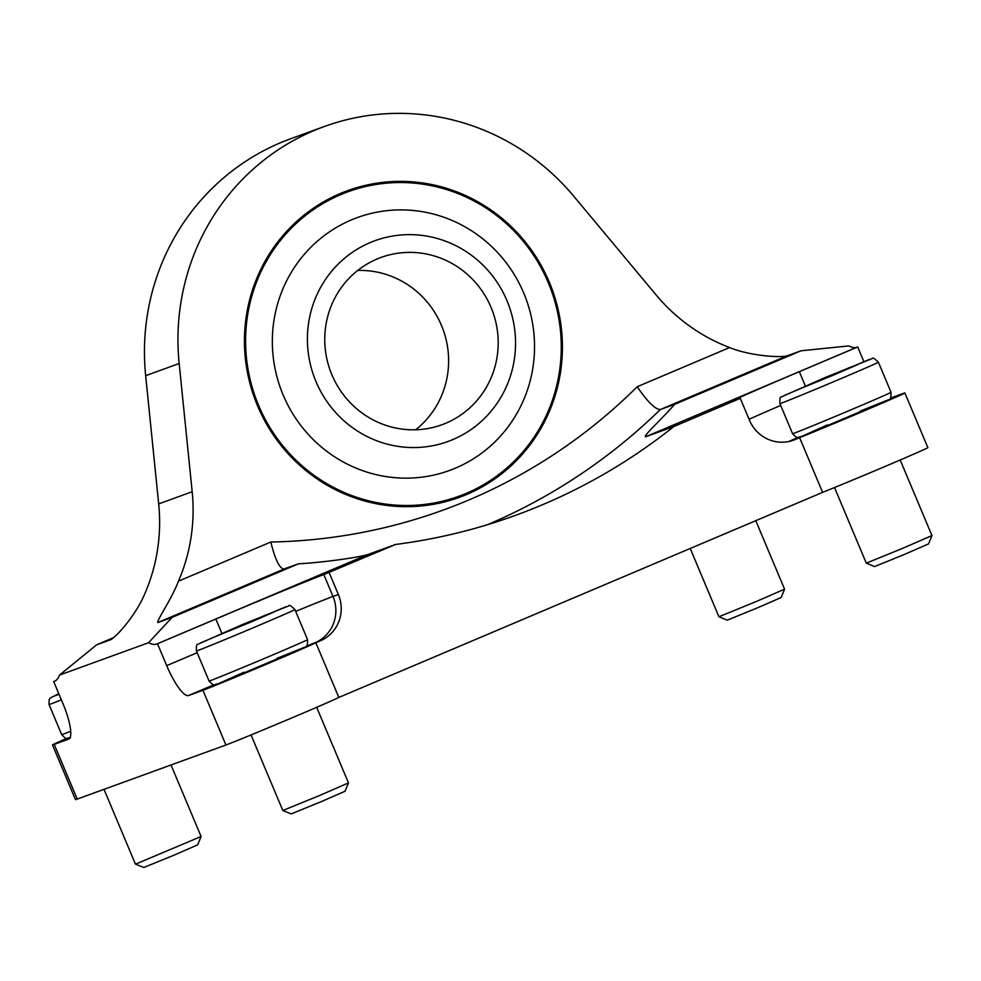 <?xml version="1.0" encoding="UTF-8"?>
<svg xmlns="http://www.w3.org/2000/svg" width="981" height="981" viewBox="0 0 981 981"><rect width="100%" height="100%" fill="white"/><g stroke="black" fill="none" stroke-linecap="round" stroke-linejoin="round"><path stroke-width="1.47" d="M863.832 361.56L857.688 346.943L856.867 347.237A106.819 25.629 -113 0 1 848.749 345.913L800.95 350.806L674.67 404.331C661.783 419.194 641.807 437.109 645.89 436.68L856.867 347.237M890.343 398.139L903.121 393.491A62.318 0.76 -22.8 0 1 904.874 392.952L927.867 447.655A62.318 0.76 -22.8 0 1 887.192 465.546A62.318 0.76 -22.8 0 1 822.605 492.364L338.825 697.43L315.833 642.727L320.346 640.814L314.987 642.763A35.61 34.568 70 0 0 333.013 596.448L323.816 574.559A96.432 1.177 -22.8 0 0 215.845 619.023L221.841 633.285M66.978 738.276A62.318 0.76 -22.8 0 0 52.471 744.922A62.318 0.76 -22.8 0 0 54.213 744.383L68.817 739.061M52.471 744.922L75.463 799.625A62.318 0.76 -22.8 0 0 77.217 799.086L225.937 745.008A62.318 0.76 -22.8 0 0 286.072 720.348A62.318 0.76 -22.8 0 0 338.825 697.43M55.5 680.74L54.482 681.219A106.819 25.629 -113 0 0 54.777 681.096A106.819 25.629 -113 0 0 59.473 675.112L148.56 642.714A106.819 25.629 -113 0 0 156.69 644.051L157.5 643.757L166.696 665.633L197.169 652.721M315.833 642.727A62.318 0.76 -22.8 0 1 263.08 665.633A62.318 0.76 -22.8 0 1 202.932 690.293L188.536 695.529A35.61 8.547 67 0 1 166.696 665.633M68.621 739.147A35.61 8.547 67 0 0 68.719 739.11A35.61 8.547 67 0 0 62.858 703.402L53.661 681.513M157.5 643.757L215.845 619.023M822.605 492.364L799.601 437.649L795.088 439.562A35.61 34.568 -110 0 1 793.47 440.199A35.61 34.568 -110 0 1 749.472 420.236L740.275 398.347L673.837 426.514A593.468 576.092 -110 0 1 515.638 515.307A593.468 576.092 -110 0 1 395.613 544.455L323.816 574.559M395.613 544.455L367.667 554.608C357.476 557.637 324.061 562.334 298.432 563.83L283.57 569.127M329.175 572.61L338.371 594.498A35.61 34.568 -110 0 1 320.346 640.814M347.519 190.694A163.202 158.419 -110 0 1 549.041 282.283A163.202 158.419 -110 0 1 459.071 497.453M549.299 282.185A163.202 158.419 70 0 0 347.654 190.645A163.202 158.419 70 0 0 254.545 398.163A163.202 158.419 70 0 0 459.206 497.404A163.202 158.419 70 0 0 549.299 282.185M59.473 675.112L96.604 644.836L113.808 637.527M674.67 404.331L660.336 409.543C655.21 409.408 647.509 401.793 637.221 386.722L729.606 347.556A178.039 172.828 70 0 1 656.179 295.023L573.762 196.237A231.455 224.674 70 0 0 324.331 126.512L290.83 138.689A231.455 224.674 -110 0 0 145.666 375.686L158.689 503.903L192.178 491.714A178.039 172.828 70 0 1 178.444 581.193C171.528 599.44 156.47 620.63 157.818 622.567L172.141 617.356L148.56 642.714M172.141 617.356L298.432 563.83M729.606 347.556C747.939 355.122 776.351 357.844 786.627 356.017L800.95 350.806M158.689 503.903A178.039 172.828 -110 0 1 144.955 593.37C137.548 611.813 119.608 634.02 110.927 639.624L111.098 639.551M96.604 644.836L111.012 639.587M673.837 426.514L645.89 436.68M157.818 622.567L284.098 569.041C279.573 568.661 275.146 559.66 270.83 542.027A563.793 547.288 -110 0 0 637.221 386.722M857.688 346.943L799.331 371.676A96.432 1.177 -22.8 0 0 732.206 401.131A96.432 1.177 -22.8 0 0 734.904 400.297L740.275 398.347M324.331 126.512A231.455 224.674 70 0 0 179.167 363.497L192.178 491.714M799.601 437.649A62.318 0.76 -22.8 0 0 864.187 410.843A62.318 0.76 -22.8 0 0 904.874 392.952M415.662 429.776A89.026 86.414 70 0 0 441.462 325.398A89.026 86.414 70 0 0 357.709 270.449M491.04 307.372A89.026 86.414 70 0 0 381.045 257.439A89.026 86.414 70 0 0 330.266 370.634A89.026 86.414 70 0 0 441.891 424.761A89.026 86.414 70 0 0 491.04 307.372M506.956 300.627A106.819 103.692 70 0 0 327.887 276.053A106.819 103.692 70 0 0 399.574 446.613A106.819 103.692 70 0 0 506.956 300.627M523.719 293.037A134.581 130.632 70 0 0 298.126 262.086A134.581 130.632 70 0 0 388.451 476.95A134.581 130.632 70 0 0 523.719 293.037M548.244 282.638A162.012 157.267 70 0 0 276.654 245.373A162.012 157.267 70 0 0 385.398 504.05A162.012 157.267 70 0 0 548.244 282.638M251.099 621.966L211.786 638.055L266.023 614.94L273.76 612.132L251.099 621.966M316.691 707.313L348.463 782.899L319.573 795.505L282.822 810.502L251.05 734.941M348.463 782.899L345.054 791.25L321.339 801.6L291.161 813.899L282.822 810.502M235.943 628.331L235.636 627.595M834.586 374.619L795.272 390.72L849.509 367.605L857.247 364.785L834.586 374.619M900.19 459.991L931.95 535.552L903.06 548.171L866.297 563.155L834.512 487.532M931.95 535.565L928.541 543.903L904.825 554.253L874.647 566.564L866.309 563.155M819.429 380.996L819.123 380.248M171.013 764.972L201.08 836.499L136.433 863.783L135.427 864.089L104.011 789.337M201.08 836.499L197.684 844.837L173.956 855.187L143.778 867.498L135.439 864.102M755.787 520.678L784.567 589.164L755.677 601.77L718.914 616.755L690.219 548.477M784.567 589.164L781.17 597.503L757.442 607.852L727.264 620.164L718.926 616.755M54.213 744.383L77.217 799.086M202.932 690.293L225.937 745.008M156.69 644.051L367.667 554.608M295.673 611.384A96.432 1.177 157.2 0 1 333.013 596.448L338.371 594.498M306.28 646.148A60.834 0.736 157.2 0 1 314.987 642.763M786.627 356.017L660.336 409.543A593.468 576.092 -110 0 1 487.569 524.676M145.666 375.686L179.167 363.497M178.444 581.193L270.83 542.027M188.536 695.529L214.177 684.664M749.067 419.267A96.432 1.177 157.2 0 1 780.692 405.447M788.969 441.499A60.834 0.736 157.2 0 1 798.117 437.342M795.088 439.562L791.802 440.763M799.331 371.676L805.327 385.938M200.933 642.763L285.802 606.785L200.933 642.763M197.929 650.489A53.415 0.65 157.2 0 1 196.433 650.943C196.188 646.172 196.666 643.953 197.868 644.284L242.282 624.603L288.635 605.951C289.076 604.639 291.173 605.841 294.913 609.544A53.415 0.65 157.2 0 1 251.872 628.343A53.415 0.65 157.2 0 1 197.929 650.489M210.572 680.569A53.415 0.65 157.2 0 1 209.076 681.035C215.158 687.595 214.066 683.88 217.905 683.904L305.152 647.043C306.832 647.546 307.629 645.069 307.556 639.637A53.415 0.65 157.2 0 1 264.514 658.423A53.415 0.65 157.2 0 1 210.572 680.569M276.826 658.41L303.754 647.57L289.456 654.155L218.187 683.794L243.999 672.218M784.42 395.429L869.289 359.451L784.42 395.429M781.416 403.142A53.415 0.65 157.2 0 1 779.92 403.608C779.674 398.838 780.153 396.606 781.354 396.937L825.769 377.268L872.121 358.617C872.563 357.305 874.66 358.494 878.4 362.21A53.415 0.65 157.2 0 1 835.358 380.996A53.415 0.65 157.2 0 1 781.416 403.142M794.058 433.234A53.415 0.65 157.2 0 1 792.562 433.688C798.644 440.248 797.553 436.545 801.391 436.557L888.639 399.708C890.319 400.199 891.116 397.734 891.042 392.302A53.415 0.65 157.2 0 1 848.001 411.088A53.415 0.65 157.2 0 1 794.058 433.234M860.312 411.076L887.241 400.236L872.943 406.821L801.673 436.459L827.486 424.871M59.019 694.254L53.55 696.363L58.774 693.69L50.485 697.883L49.124 699.784L49.05 704.542L61.693 734.634C67.775 741.195 66.683 737.479 70.534 737.504M61.362 699.833A53.415 0.65 157.2 0 1 50.546 704.088A53.415 0.65 157.2 0 1 49.05 704.542M70.718 731.25A53.415 0.65 157.2 0 1 63.201 734.168A53.415 0.65 157.2 0 1 61.693 734.634M196.433 650.943L209.076 681.035M294.913 609.544L307.556 639.637M779.92 403.608L792.562 433.688M878.4 362.21L891.042 392.302"/></g></svg>
